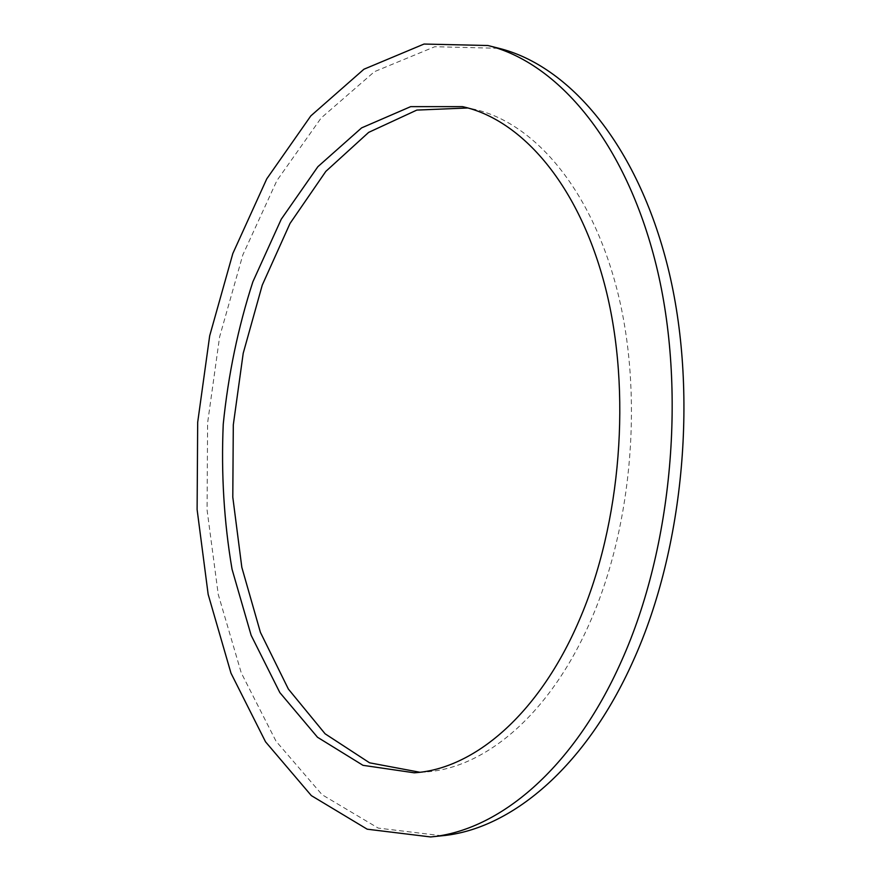 <?xml version="1.0" encoding="UTF-8"?>
<svg xmlns="http://www.w3.org/2000/svg" width="881" height="881" viewBox="0 0 881 881"><rect width="100%" height="100%" fill="white"/><g stroke="black" fill="none" stroke-linecap="round" stroke-linejoin="round"><path stroke-width="0.66" stroke-dasharray="4.41 3.3" d="M419.83 772.252L425.457 771.954C484.792 768.353 550.317 714.502 591.008 619.949C632.91 523.843 643.361 392.508 617.118 289.992C590.766 187.334 533.016 122.085 473.427 109.079L467.91 107.978M441.965 835.772L378.246 828.107L322.116 794.739L276.028 741.207L241.251 672.853L218.246 594.4L207.068 509.934L207.597 423.012L219.6 336.927L242.815 254.95L276.876 180.627L321.136 117.988L374.458 71.658L434.807 46.715L498.965 48.312M414.246 772.802L425.457 771.954M462.459 106.634L473.427 109.079"/><path stroke-width="1.32" d="M467.91 107.978L416.823 110.081L368.654 132.381L325.827 171.388L290.014 223.455L262.252 285.147L243.211 353.27L233.3 424.873L232.793 497.159L241.823 567.309L260.413 632.36L288.362 689.052L325.122 733.818L369.568 762.814L419.83 772.252M579.346 620.048C538.698 715.13 473.339 769.223 414.246 772.802L362.994 765.325L317.501 737.254L279.828 692.576L251.14 635.311L232.044 569.258C224.027 522.059 221.087 473.692 223.245 424.146C228.245 374.81 238.112 327.369 252.858 281.821L281.259 219.204L317.887 166.674L361.617 127.877L410.667 106.645L462.459 106.634C521.816 119.574 579.357 185.054 605.577 288.252C631.699 391.296 621.193 523.413 579.346 620.048M487.931 45.515L498.965 48.312C568.84 65.623 637.161 143.944 667.864 267.229C698.457 390.283 684.504 547.431 633.362 660.508C585.105 768.595 509.868 829.605 441.965 835.772L430.655 836.95C498.294 830.816 573.355 769.553 621.557 660.849C672.655 547.123 686.684 389.006 656.224 265.291C625.653 141.345 557.552 62.749 487.931 45.515L424.036 44.05L363.93 69.225L310.839 115.874L266.756 178.854L232.826 253.519L209.678 335.859L197.685 422.296L197.113 509.57L208.158 594.378L230.976 673.15L265.533 741.813L311.345 795.62L367.201 829.197L430.655 836.95"/></g></svg>
